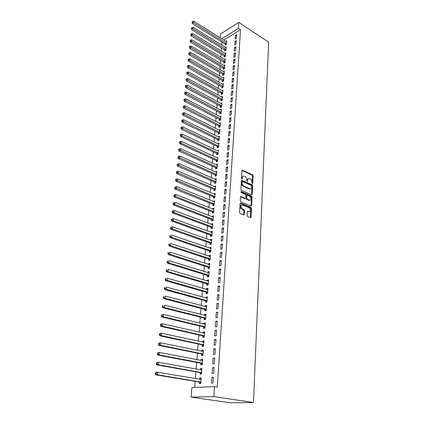 <?xml version="1.0" encoding="UTF-8"?>
<svg xmlns="http://www.w3.org/2000/svg" width="424" height="424" viewBox="0 0 424 424"><rect width="100%" height="100%" fill="white"/><g stroke="black" fill="none" stroke-linecap="round" stroke-linejoin="round"><path stroke-width="0.64" d="M252.317 183.709L252.725 183.38L253.096 175.838L252.582 174.879L242.523 170.199L241.982 170.676L241.542 178.308L241.95 179.008L242.396 177.677C242.554 176.426 243.138 175.912 244.144 176.13L245.173 176.585C246.249 177.221 246.805 178.26 246.837 179.702L247.15 181.366L247.568 181.043L247.621 180.057C247.775 178.811 248.347 178.297 249.344 178.509L250.351 178.96C251.416 179.591 251.967 180.619 252.004 182.05L252.317 183.709M252.725 183.38L252.158 183.587L252.534 176.05L252.02 175.091L242.03 170.448L242.586 170.225M241.77 178.896L241.828 177.889L242.396 177.677M247.568 181.043L247.001 181.249L247.054 180.269L247.621 180.057M247.06 215.54L247.584 216.526L250.462 217.687L251.061 217.168L251.496 208.391L250.971 207.416L240.715 203.117L240.09 203.621L239.581 212.509L240.117 213.505L243.657 214.936L244.277 214.417L244.478 210.617L243.948 209.631L242.205 208.91C240.302 206.779 240.366 205.439 242.396 204.893L249.185 207.728C251.056 209.843 250.992 211.168 248.994 211.709L247.855 211.242L247.256 211.756L247.06 215.54M249.439 211.799L247.33 211.449M214.491 386.619L213.828 396.594L191.123 397.14L191.897 387.541L214.491 386.619L217.3 387.075L240.519 29.733L238.405 28.344L221.715 38.78M213.828 396.594L253.462 402.498L268.646 42.215L238.802 22.377L238.405 28.344M251.596 194.743L252.19 194.261L252.609 185.76L252.095 184.795L241.966 180.227L241.404 180.714L240.912 189.321L241.442 190.302L251.596 194.743M252.057 196.985L251.633 205.624L251.05 206.128L240.79 201.808L240.254 200.822L240.466 197.065L241.06 196.561L245.284 198.368L245.867 197.865L246 195.406L245.47 194.425L241.139 192.544L241.177 191.505L251.538 196.015L252.057 196.985L251.485 197.181L251.056 205.81L251.633 205.624M191.123 397.14L230.444 402.8L253.462 402.498M214.056 367.592L212.514 367.703L212.117 373.454L213.669 373.353L214.056 367.592M200.123 372.696L200.006 374.222L201.495 374.127L201.919 368.483L200.441 368.589L200.34 369.861M215.339 348.676L213.813 348.841L213.426 354.453L214.957 354.305L215.339 348.676M201.543 354.114L201.432 355.604L202.9 355.46L203.319 349.948L201.851 350.102L201.76 351.257M216.595 330.211L215.079 330.418L214.703 335.898L216.219 335.707L216.595 330.211M202.926 335.956L202.815 337.414L204.278 337.223L204.681 331.838L203.228 332.034L203.149 333.079M217.814 312.175L216.314 312.424L215.948 317.777L217.454 317.539L217.814 312.175M204.283 318.212L204.172 319.632L205.619 319.404L206.016 314.142L204.575 314.38L204.506 315.318M219.012 294.548L217.523 294.839L217.162 300.07L218.657 299.795L219.012 294.548M205.608 300.87L205.502 302.259L206.933 301.989L207.32 296.842L205.894 297.123L205.831 297.955M220.178 277.322L218.704 277.651L218.355 282.771L219.833 282.448L220.178 277.322M206.901 283.91L206.795 285.267L208.216 284.96L208.597 279.925L207.182 280.243L207.124 280.985M221.323 260.484L219.86 260.85L219.521 265.853L220.983 265.493L221.323 260.484M208.168 267.321L208.067 268.652L209.472 268.307L209.843 263.384L208.438 263.739L208.391 264.385M222.436 244.017L220.994 244.42L220.655 249.312L222.107 248.92L222.436 244.017M209.403 251.098L209.308 252.397L210.702 252.02L211.062 247.203L209.673 247.589L209.631 248.146M223.533 227.916L222.097 228.351L221.768 233.136L223.204 232.707L223.533 227.916M210.617 235.219L210.521 236.491L211.905 236.078L212.26 231.366L210.876 231.79L210.845 232.262M224.598 212.159L223.178 212.631L222.854 217.311L224.28 216.85L224.598 212.159M211.804 219.685L211.709 220.931L213.076 220.485L213.426 215.869L212.058 216.325L212.032 216.712M225.642 196.741L224.238 197.245L223.92 201.824L225.335 201.331L225.642 196.741M212.965 204.474L212.869 205.693L214.231 205.216L214.571 200.695L213.193 201.49M226.665 181.652L225.271 182.182L224.964 186.666L226.363 186.147L226.665 181.652M214.099 189.576L214.009 190.774L215.355 190.265L215.689 185.845L214.327 186.592M227.667 166.881L226.289 167.438L225.987 171.831L227.37 171.28L227.667 166.881M215.212 174.99L215.127 176.161L216.463 175.626L216.786 171.296L215.44 171.996M228.653 152.412L227.28 153L226.983 157.304L228.356 156.721L228.653 152.412M216.304 160.701L216.219 161.846L217.544 161.29L217.862 157.044L216.532 157.702M229.612 138.245L228.255 138.86L227.964 143.073L229.326 142.464L229.612 138.245M217.374 146.704L217.289 147.822L218.599 147.239L218.917 143.079L217.602 143.699M230.55 124.365L229.204 125.006L228.923 129.135L230.274 128.499L230.55 124.365M218.418 132.982L218.334 134.085L219.637 133.475L219.945 129.4L218.689 129.993M231.472 110.77L230.142 111.427L229.861 115.471L231.202 114.819L231.472 110.77M219.447 119.536L219.362 120.612L220.655 119.981L220.957 115.985L219.77 116.573M232.379 97.441L231.054 98.124L230.783 102.089L232.108 101.41L232.379 97.441M220.453 106.35L220.374 107.41L221.651 106.753L221.948 102.836L220.825 103.414M233.264 84.376L231.949 85.081L231.684 88.966L232.999 88.266L233.264 84.376M221.439 93.423L221.36 94.457L222.632 93.784L222.923 89.941L221.858 90.513M234.133 71.566L232.829 72.292L232.569 76.103L233.873 75.382L234.133 71.566M222.409 80.74L222.33 81.758L223.591 81.064L223.872 77.295L222.865 77.857M234.986 59.005L233.693 59.752L233.439 63.489L234.732 62.747L234.986 59.005M223.358 68.306L223.278 69.303L224.529 68.587L224.81 64.888L223.851 65.444M235.818 46.688L234.541 47.451L234.287 51.119L235.569 50.361L235.818 46.688M224.285 56.1L224.211 57.081L225.451 56.344L225.727 52.719L224.815 53.265M236.64 34.604L235.368 35.383L235.124 38.981L236.396 38.202L236.64 34.604M225.202 44.128L225.128 45.087L226.358 44.335L226.628 40.778L225.754 41.314M240.519 29.733L223.819 40.1M221.996 42.045L221.757 45.077M221.524 48.023L221.28 51.108M221.047 54.055L220.798 57.198M220.57 60.144L220.316 63.346M220.083 66.287L219.823 69.552M219.59 72.493L219.33 75.822M219.097 78.763L218.832 82.15M218.599 85.092L218.323 88.537M218.095 91.478L217.814 94.992M217.581 97.928L217.3 101.506M217.067 104.442L216.781 108.088M216.547 111.024L216.256 114.734M216.023 117.671L215.726 121.45M215.493 124.38L215.191 128.233M214.957 131.159L214.65 135.081M214.417 138.007L214.104 142.003M213.871 144.923L213.553 148.994M213.32 151.909L212.991 156.053M212.763 158.968L212.429 163.187M212.201 166.102L211.862 170.4M211.629 173.31L211.285 177.683M211.057 180.587L210.702 185.044M210.474 187.943L210.113 192.485M209.885 195.379L209.52 200.001M209.292 202.895L208.921 207.601M208.693 210.484L208.317 215.281M208.089 218.159L207.702 223.045M207.474 225.918L207.082 230.889M206.854 233.757L206.456 238.823M206.228 241.685L205.82 246.842M205.598 249.699L205.184 254.946M204.956 257.797L204.538 263.145M204.31 265.991L203.88 271.434M203.658 274.27L203.218 279.819M202.995 282.644L202.55 288.294M202.328 291.113L201.872 296.864M201.649 299.678L201.188 305.534M200.965 308.338L200.494 314.306M200.276 317.094L199.794 323.173M199.577 325.955L199.084 332.146M198.867 334.918L198.368 341.225M198.151 343.986L197.642 350.409M197.425 353.16L196.911 359.7M196.694 362.441L196.169 369.103M195.952 371.832L195.416 378.621M195.199 381.335L194.722 387.43M224.747 50.085L224.672 51.055L225.907 50.313L226.178 46.72L225.287 47.26M236.232 40.614L234.954 41.388L234.705 45.018L235.983 44.25L236.232 40.614M223.824 62.174L223.75 63.165L224.996 62.439L225.271 58.777L224.333 59.328M235.405 52.815L234.117 53.572L233.863 57.272L235.15 56.525L235.405 52.815M222.886 74.492L222.807 75.504L224.063 74.794L224.344 71.062L223.363 71.624M234.562 65.254L233.264 65.99L233.004 69.764L234.302 69.032L234.562 65.254M221.927 87.053L221.847 88.081L223.114 87.392L223.4 83.586L222.367 84.153M233.698 77.942L232.394 78.657L232.129 82.505L233.439 81.795L233.698 77.942M220.946 99.852L220.867 100.901L222.144 100.234L222.436 96.354L221.344 96.932M232.824 90.874L231.504 91.573L231.234 95.495L232.559 94.806L232.824 90.874M219.95 112.911L219.871 113.977L221.158 113.335L221.455 109.376L220.3 109.959M231.928 104.071L230.598 104.744L230.322 108.745L231.658 108.083L231.928 104.071M218.938 126.225L218.853 127.311L220.151 126.691L220.453 122.658L219.234 123.252M231.016 117.533L229.676 118.185L229.395 122.266L230.736 121.624L231.016 117.533M217.899 139.809L217.814 140.916L219.123 140.323L219.431 136.205L218.137 136.804M230.084 131.27L228.732 131.896L228.446 136.067L229.803 135.447L230.084 131.27M216.839 153.668L216.754 154.802L218.074 154.23L218.392 150.027L217.072 150.663M229.135 145.294L227.768 145.893L227.476 150.149L228.843 149.555L229.135 145.294M215.763 167.809L215.673 168.969L217.003 168.423L217.327 164.13L215.991 164.814M228.16 159.609L226.787 160.182L226.485 164.528L227.868 163.961L228.16 159.609M214.661 182.246L214.571 183.428L215.911 182.908L216.24 178.531L214.888 179.257M227.169 174.227L225.785 174.773L225.478 179.209L226.872 178.674L227.169 174.227M213.537 196.985L213.442 198.194L214.798 197.701L215.132 193.233L213.765 194.001M226.156 189.157L224.757 189.676L224.444 194.208L225.849 193.699L226.156 189.157M212.387 212.037L212.292 213.267L213.659 212.811L214.003 208.242L212.641 208.714L212.615 209.064M225.123 204.41L223.713 204.898L223.395 209.525L224.81 209.048L225.123 204.41M211.216 227.412L211.115 228.668L212.493 228.239L212.843 223.575L211.47 224.015L211.438 224.444M224.068 219.992L222.642 220.448L222.314 225.181L223.745 224.736L224.068 219.992M210.013 243.116L209.917 244.404L211.306 244.007L211.666 239.242L210.278 239.645L210.24 240.159M222.987 235.919L221.551 236.343L221.217 241.182L222.658 240.768L222.987 235.919M208.788 259.165L208.688 260.479L210.092 260.119L210.458 255.248L209.059 255.619L209.016 256.223M221.885 252.206L220.432 252.593L220.088 257.538L221.545 257.161L221.885 252.206M207.537 275.568L207.437 276.914L208.847 276.586L209.223 271.609L207.813 271.943L207.76 272.637M220.756 268.853L219.288 269.208L218.938 274.264L220.411 273.925L220.756 268.853M206.255 292.343L206.154 293.715L207.58 293.429L207.961 288.336L206.541 288.638L206.483 289.422M219.6 285.887L218.122 286.2L217.761 291.373L219.245 291.071L219.6 285.887M204.951 309.494L204.84 310.898L206.281 310.649L206.674 305.439L205.237 305.704L205.168 306.589M218.418 303.308L216.924 303.579L216.558 308.873L218.058 308.614L218.418 303.308M203.61 327.036L203.499 328.473L204.951 328.266L205.354 322.94L203.907 323.157L203.827 324.148M217.21 321.138L215.699 321.371L215.328 326.787L216.839 326.57L217.21 321.138M202.237 344.982L202.126 346.456L203.594 346.291L204.002 340.838L202.545 341.018L202.46 342.115M215.97 339.391L214.449 339.576L214.067 345.12L215.593 344.951L215.97 339.391M200.838 363.352L200.722 364.857L202.2 364.741L202.624 359.16L201.146 359.292L201.056 360.501M214.703 358.079L213.166 358.216L212.774 363.893L214.316 363.771L214.703 358.079M199.402 382.156L199.285 383.699L200.78 383.625L201.209 377.911L199.72 377.996L199.619 379.326M213.404 377.217L211.852 377.307L211.454 383.121L213.012 383.052L213.404 377.217M220.13 37.784L220.432 34.031L238.802 22.377M235.368 35.383L236.534 36.135M234.954 41.388L236.131 42.135M234.541 47.451L235.718 48.193M234.117 53.572L235.304 54.304M233.693 59.752L234.885 60.478M233.264 65.99L234.461 66.711M232.829 72.292L234.037 73.008M232.394 78.657L233.603 79.362M231.949 85.081L233.168 85.781M231.504 91.573L232.728 92.262M231.054 98.124L232.283 98.808M230.598 104.744L231.838 105.422M230.142 111.427L231.382 112.1M229.676 118.185L230.926 118.842M229.204 125.006L230.465 125.658M228.732 131.896L229.999 132.542M217.602 143.672L218.683 144.197M228.255 138.86L229.527 139.496M217.072 150.605L182.092 134.032L181.907 135.844L218.159 153.091M227.768 145.893L229.05 146.518M216.542 157.611L181.345 141.309L181.154 143.137L217.629 160.139M227.28 153L228.568 153.621M216.002 164.687L217.242 165.254M226.787 160.182L228.08 160.791M215.456 171.837L216.706 172.393M226.289 167.438L227.593 168.037M214.904 179.061L216.161 179.606M225.785 174.773L227.094 175.361M214.348 186.359L215.609 186.894M225.271 182.182L226.591 182.765M213.781 193.731L215.058 194.261M224.757 189.676L226.087 190.244M213.214 201.183L214.496 201.702M224.238 197.245L225.573 197.801M212.641 208.714L213.929 209.223M223.713 204.898L225.054 205.444M212.058 216.325L213.357 216.823M223.178 212.631L224.529 213.166M211.47 224.015L212.774 224.503M222.642 220.448L223.999 220.973M210.876 231.79L212.191 232.267M222.097 228.351L223.464 228.865M210.278 239.645L211.597 240.117M221.551 236.343L222.923 236.846M209.673 247.589L210.998 248.045M220.994 244.42L222.377 244.913M209.059 255.619L210.394 256.064M220.432 252.593L221.826 253.07M208.438 263.739L209.785 264.173M219.86 260.85L221.264 261.317M207.813 271.943L209.165 272.367M219.288 269.208L220.697 269.659M207.182 280.243L208.544 280.651M218.704 277.651L220.13 278.091M206.541 288.638L207.908 289.03M218.122 286.2L219.547 286.624M205.894 297.123L207.272 297.505M217.523 294.839L218.964 295.247M205.237 305.704L206.626 306.07M216.924 303.579L218.371 303.976M204.575 314.38L205.974 314.735M216.314 312.424L217.772 312.806M203.907 323.157L205.311 323.496M215.699 321.371L217.168 321.731M203.228 332.034L204.644 332.363M215.079 330.418L216.558 330.768M202.545 341.018L203.965 341.331M214.449 339.576L215.938 339.91M201.851 350.102L203.282 350.399M213.813 348.841L215.307 349.159M201.146 359.292L202.593 359.573M213.166 358.216L214.671 358.519M200.441 368.589L201.893 368.854M212.514 367.703L214.03 367.99M199.72 377.996L201.183 378.25M211.852 377.307L213.383 377.572M248.257 178.658L247.054 180.269M243.032 176.278L241.828 177.889M251.559 194.727L252.042 185.961L251.522 184.997L241.463 180.465L242.014 180.248M251.798 186.2L251.432 185.521L242.581 181.541L242.157 181.869L242.099 182.924C242.125 184.382 242.687 185.426 243.784 186.057L249.98 188.807C251.003 189.04 251.591 188.521 251.745 187.238L251.798 186.2M242.215 181.652L241.59 182.082L242.157 181.869M250.515 188.881L249.407 189.009L243.212 186.263C242.12 185.633 241.558 184.588 241.532 183.131L241.59 182.082M250.987 206.101L251.056 205.81M240.541 196.778L244.712 198.565L245.21 198.374M240.774 191.781L250.966 196.211L251.538 196.015M249.54 200.192L249.598 200.213C251.538 199.662 251.58 198.353 249.741 196.275L247.367 195.247L246.789 195.745L246.662 198.204L247.187 199.185L249.54 200.192L248.968 200.382L250.022 200.292M246.885 195.411L246.217 195.946L246.789 195.745M248.968 200.382L246.614 199.381L246.09 198.4L246.217 195.946M251.485 197.181L250.966 196.211M241.357 204.993C239.772 206.027 239.862 207.394 241.627 209.101L242.205 208.91M243.614 214.915L243.906 210.802L243.371 209.816L241.627 209.101M250.404 217.666L250.918 208.576L250.393 207.601L240.169 203.324M226.554 41.732L193.715 21.2L193.561 22.721L192.348 23.553L224.932 43.879L225.732 44.721M192.496 22.048L192.56 21.439L192.008 22.382L192.496 22.048L226.432 43.375M192.56 21.439L193.715 21.2M192.348 23.553L192.008 22.382M226.109 47.689L193.084 27.316L192.925 28.853L191.706 29.675L224.476 49.836L225.287 50.684M191.86 28.175L191.924 27.56L191.372 28.503L191.86 28.175L225.981 49.343M191.924 27.56L193.084 27.316M191.706 29.675L191.372 28.503M225.653 53.694L192.448 33.491L192.289 35.044L191.065 35.86L224.015 55.857L224.837 56.71M191.213 34.365L191.277 33.74L190.726 34.689L191.213 34.365L225.526 55.364M191.277 33.74L192.448 33.491M191.065 35.86L190.726 34.689M225.197 59.763L191.807 39.729L191.648 41.298L190.418 42.103L223.549 61.925L224.386 62.789M190.567 40.614L190.63 39.983L190.074 40.932L190.567 40.614L225.07 61.448M190.63 39.983L191.807 39.729M190.418 42.103L190.074 40.932M224.736 65.884L191.16 46.03L190.996 47.615L189.761 48.405L223.082 68.057L223.93 68.932M189.91 46.921L189.973 46.29L189.48 46.608L189.417 47.244L189.91 46.921L224.609 67.586M189.973 46.29L191.16 46.03M189.761 48.405L189.417 47.244M224.269 72.069L190.503 52.391L190.339 53.991L189.099 54.776L222.611 74.248L223.469 75.127M189.247 53.297L189.316 52.655L188.818 52.974L188.754 53.615L189.247 53.297L224.137 73.787M189.316 52.655L190.503 52.391M189.099 54.776L188.754 53.615M223.798 78.308L189.841 58.819L189.676 60.436L188.431 61.21L222.128 80.496L223.008 81.387M188.579 59.736L188.643 59.09L188.15 59.402L188.081 60.049L188.579 59.736L223.665 80.046M188.643 59.09L189.841 58.819M188.431 61.21L188.081 60.049M223.321 84.609L189.173 65.312L189.003 66.944L187.758 67.708L221.646 86.809L222.536 87.704M187.901 66.239L187.97 65.588L187.472 65.895L187.403 66.547L187.901 66.239L223.188 86.364M187.97 65.588L189.173 65.312M187.758 67.708L187.403 66.547M222.844 90.975L188.5 71.868L188.325 73.516L187.074 74.269L221.158 93.179L222.065 94.086M187.217 72.811L187.286 72.154L186.788 72.456L186.719 73.114L187.217 72.811L222.711 92.745M187.286 72.154L188.5 71.868M187.074 74.269L186.719 73.114M222.356 97.403L187.816 78.493L187.641 80.157L186.385 80.899L220.666 99.614L221.588 100.525M186.528 79.447L186.597 78.785L186.099 79.081L186.025 79.749L186.528 79.447L222.224 99.19M186.597 78.785L187.816 78.493M186.385 80.899L186.025 79.749M221.869 103.891L187.127 85.187L186.952 86.867L185.691 87.598L220.167 106.111L221.105 107.034M185.834 86.157L185.903 85.484L185.399 85.775L185.33 86.448L185.834 86.157L221.731 105.693M185.903 85.484L187.127 85.187M185.691 87.598L185.33 86.448M221.376 110.441L186.428 91.944L186.253 93.646L184.986 94.367L219.669 112.667L220.618 113.606M185.129 92.93L185.198 92.252L184.694 92.538L184.62 93.216L185.129 92.93L221.238 112.265M185.198 92.252L186.428 91.944M184.986 94.367L184.62 93.216M220.877 117.061L185.728 98.776L185.548 100.499L184.276 101.204L219.16 119.292L220.13 120.236M184.419 99.778L184.488 99.089L183.979 99.37L183.91 100.059L184.419 99.778L220.74 118.9M184.488 99.089L185.728 98.776M184.276 101.204L183.91 100.059M220.374 123.744L185.012 105.682L184.838 107.42L183.56 108.115L218.646 125.986L219.632 126.94M183.698 106.694L183.772 106L183.258 106.276L183.189 106.97L183.698 106.694L220.231 125.599M183.772 106L185.012 105.682M183.56 108.115L183.189 106.97M219.865 130.497L184.297 112.657L184.117 114.411L182.834 115.095L218.132 132.744L219.134 133.708M182.972 113.685L183.046 112.98L182.532 113.256L182.458 113.955L182.972 113.685L219.722 132.373M183.046 112.98L184.297 112.657M182.834 115.095L182.458 113.955M219.351 137.312L183.571 119.706L183.385 121.481L182.103 122.149L217.607 139.57L218.63 140.545M182.241 120.745L182.309 120.04L181.801 120.305L181.726 121.015L182.241 120.745L219.208 139.21M182.309 120.04L183.571 119.706M182.103 122.149L181.726 121.015M218.832 144.202L182.834 126.829L182.654 128.626L181.361 129.278L217.083 146.466L218.122 147.451M181.499 127.884L181.573 127.168L181.053 127.433L180.979 128.149L181.499 127.884L218.683 146.116M181.573 127.168L182.834 126.829M181.361 129.278L180.979 128.149M180.746 135.102L180.82 134.376L180.306 134.636L180.227 135.357L180.746 135.102L181.907 135.844L180.613 136.486L216.547 153.435L217.607 154.431M180.82 134.376L182.092 134.032M180.613 136.486L180.227 135.357M179.988 142.39L180.067 141.658L179.543 141.913L179.469 142.644L179.988 142.39L181.154 143.137L179.856 143.768L216.007 160.468L217.093 161.48M180.067 141.658L181.345 141.309M179.856 143.768L179.469 142.644M217.242 165.286L180.587 148.665L180.396 150.515L179.087 151.13L215.466 167.581L216.569 168.598M179.225 149.762L179.299 149.02L178.78 149.269L178.7 150.011L179.225 149.762L217.093 167.263M179.299 149.02L180.587 148.665M179.087 151.13L178.7 150.011M216.701 172.462L179.824 156.101L179.628 157.972L178.319 158.571L214.915 174.762L216.039 175.796M178.451 157.214L178.525 156.467L178.001 156.705L177.926 157.452L178.451 157.214L216.547 174.455M178.525 156.467L179.824 156.101M178.319 158.571L177.926 157.452M216.155 179.707L179.05 163.616L178.854 165.508L177.534 166.091L214.358 182.018L215.509 183.067M177.667 164.745L177.746 163.987L177.216 164.226L177.142 164.978L177.667 164.745L216.002 181.726M177.746 163.987L179.05 163.616M177.534 166.091L177.142 164.978M215.599 187.032L178.266 171.211L178.069 173.124L176.744 173.697L213.797 189.348L214.973 190.413M176.877 172.361L176.956 171.593L176.426 171.826L176.347 172.589L176.877 172.361L215.445 189.072M176.956 171.593L178.266 171.211M176.744 173.697L176.347 172.589M215.042 194.436L177.476 178.896L177.274 180.831L175.944 181.382L213.23 196.757L214.433 197.833M176.077 180.057L176.156 179.283L175.626 179.511L175.547 180.279L176.077 180.057L214.888 196.492M176.156 179.283L177.476 178.896M175.944 181.382L175.547 180.279M214.48 201.914L176.676 186.661L176.474 188.616L175.138 189.157L212.657 204.246L213.882 205.338M175.266 187.843L175.345 187.058L174.815 187.276L174.736 188.06L175.266 187.843L214.321 203.992M175.345 187.058L176.676 186.661M175.138 189.157L174.736 188.06M213.908 209.472L175.865 194.515L175.663 196.492L174.322 197.017L212.079 211.815L213.33 212.917M174.45 195.713L174.529 194.923L173.994 195.13L173.914 195.925L174.45 195.713L175.663 196.492L213.749 211.576M174.529 194.923L175.865 194.515M174.322 197.017L173.914 195.925M213.33 217.109L175.048 202.455L174.842 204.458L173.496 204.962L211.507 219.468L212.774 220.581M173.623 203.674L173.702 202.873L173.167 203.075L173.082 203.875L173.623 203.674L174.842 204.458L213.171 219.234M173.702 202.873L175.048 202.455M173.496 204.962L173.082 203.875M212.753 224.831L174.222 210.489L174.01 212.509L172.663 212.996L210.903 227.19L212.212 228.329M172.785 211.719L172.87 210.913L172.329 211.11L172.245 211.915L172.785 211.719L174.01 212.509L212.588 226.978M172.87 210.913L174.222 210.489M172.663 212.996L172.245 211.915M212.164 232.633L173.384 218.609L173.172 220.655L171.815 221.127L210.304 235.002L211.65 236.157M171.937 219.86L172.022 219.044L171.482 219.229L171.397 220.051L171.937 219.86L173.172 220.655L212 234.806M172.022 219.044L173.384 218.609M171.815 221.127L171.397 220.051M211.565 240.525L172.536 226.824L172.324 228.891L170.962 229.347L209.7 242.899L211.078 244.07M171.084 228.091L171.169 227.264L170.628 227.45L170.538 228.276L171.084 228.091L172.324 228.891L211.401 242.719M171.169 227.264L172.536 226.824M170.962 229.347L170.538 228.276M210.967 248.496L171.683 235.129L171.466 237.223L170.098 237.657L209.085 250.881L210.5 252.073M170.22 236.417L170.305 235.58L169.759 235.76L169.674 236.592L170.22 236.417L171.466 237.223L210.797 250.717M169.759 235.76L170.305 235.58M170.098 237.657L169.674 236.592M210.357 256.557L170.814 243.535L170.596 245.65L169.224 246.068L208.47 258.953L209.922 260.161M169.346 244.844L169.43 243.996L168.885 244.166L168.794 245.008L169.346 244.844L170.596 245.65L210.187 258.799M168.885 244.166L169.43 243.996M169.224 246.068L168.794 245.008M209.742 264.709L169.939 252.036L169.722 254.177L168.339 254.575L207.845 267.109L209.334 268.339M168.461 253.361L168.545 252.508L167.994 252.667L167.909 253.52L168.461 253.361L169.722 254.177L209.573 266.977M167.994 252.667L168.545 252.508M168.339 254.575L167.909 253.52M209.122 272.95L169.054 260.638L168.832 262.8L167.448 263.177L207.214 275.361L208.746 276.612M167.565 261.984L167.655 261.115L167.098 261.269L167.008 262.133L167.565 261.984L168.832 262.8L208.953 275.24M167.098 261.269L167.655 261.115M167.448 263.177L167.008 262.133M208.497 281.282L168.158 269.335L167.931 271.53L166.542 271.885L206.573 283.698L208.147 284.976M166.659 270.703L166.749 269.828L166.192 269.971L166.102 270.846L166.659 270.703L167.931 271.53L208.322 283.598M166.192 269.971L166.749 269.828M166.542 271.885L166.102 270.846M207.861 289.709L167.252 278.139L167.024 280.359L165.625 280.693L205.932 292.136L207.548 293.435M207.861 289.671L207.59 289.735M165.742 279.527L165.832 278.642L165.275 278.775L165.18 279.665L165.742 279.527L167.024 280.359L207.681 292.051M165.275 278.775L165.832 278.642M165.625 280.693L165.18 279.665M207.219 298.226L166.335 287.048L166.102 289.29L164.703 289.608L205.274 300.664L206.933 301.978M207.225 298.151L206.859 298.242M164.814 288.458L164.904 287.557L164.342 287.684L164.252 288.585L164.814 288.458L166.102 289.29L207.039 300.595M164.342 287.684L164.904 287.557M164.703 289.608L164.252 288.585M206.568 306.844L165.408 296.063L165.169 298.332L163.765 298.629L204.617 309.287L206.287 310.596M206.578 306.727L206.128 306.844M163.871 297.489L163.966 296.583L163.404 296.705L163.309 297.611L163.871 297.489L165.169 298.332L206.387 309.239M163.404 296.705L163.966 296.583M163.765 298.629L163.309 297.611M205.91 315.557L164.464 305.185L164.231 307.48L162.816 307.755L203.949 318.011L205.629 319.314M205.921 315.398L205.391 315.541M162.922 306.637L163.017 305.715L162.456 305.826L162.36 306.743L162.922 306.637L164.231 307.48L205.73 317.984M162.456 305.826L163.017 305.715M162.816 307.755L162.36 306.743M205.248 324.371L163.516 314.417L163.277 316.744L161.857 316.993L203.271 326.835L204.962 328.128M205.258 324.169L204.649 324.344M161.963 315.891L162.058 314.958L161.491 315.059L161.396 315.991L161.963 315.891L163.277 316.744L205.062 326.825M161.491 315.059L163.516 314.417L162.058 314.958M161.857 316.993L161.396 315.991M204.575 333.285L162.551 323.761L162.312 326.114L160.887 326.342L202.593 335.76L204.288 337.048M204.591 333.041L203.891 333.248M160.988 325.256L161.088 324.312L160.516 324.408L160.42 325.346L160.988 325.256L162.312 326.114L204.389 335.766M160.516 324.408L161.131 323.994L162.551 323.761L161.088 324.312M160.887 326.342L160.42 325.346M203.896 342.306L161.576 333.222L161.332 335.601L159.901 335.803L201.898 344.791L203.61 346.064M203.918 342.014L203.128 342.263M160.002 334.737L160.102 333.783L159.53 333.868L159.429 334.822L160.002 334.737L161.332 335.601L203.706 344.818M159.53 333.868L160.15 333.428L161.576 333.222L160.102 333.783M159.901 335.803L159.429 334.822M203.207 351.432L160.59 342.793L160.341 345.205L158.905 345.385L201.199 353.923L202.921 355.19M203.234 351.093L202.359 351.379M159.005 344.336L159.106 343.371L158.534 343.445L158.433 344.41L159.005 344.336L160.341 345.205L203.017 353.971M158.534 343.445L159.154 342.979L160.59 342.793L159.106 343.371M158.905 345.385L158.433 344.41M202.508 360.66L159.594 352.487L159.344 354.93L157.898 355.079L200.494 363.161L202.227 364.423M157.993 354.056L158.099 353.075L157.521 353.139L157.421 354.114L157.993 354.056L159.344 354.93L201.972 363.039L200.738 363.278L202.317 363.23M202.54 360.278L201.575 360.607M157.521 353.139L158.152 352.646L159.594 352.487L158.099 353.075M157.898 355.079L157.421 354.114M201.808 369.998L158.581 362.303L158.327 364.773L156.88 364.9L199.778 372.511L201.522 373.761M201.84 369.569L200.785 369.94M156.975 363.893L157.076 362.902L156.498 362.955L156.392 363.946L156.975 363.893L158.327 364.773L201.612 372.601M156.498 362.955L157.134 362.435L158.581 362.303L157.076 362.902M156.88 364.9L156.392 363.946M201.093 379.448L157.558 372.24L157.304 374.742L155.847 374.843L199.052 381.971L200.812 383.211M201.13 378.966L199.985 379.39M155.937 373.851L156.043 372.85L155.46 372.892L155.354 373.894L155.937 373.851L157.304 374.742L200.897 382.082M155.46 372.892L156.106 372.346L157.558 372.24L156.043 372.85M155.847 374.843L155.354 373.894M241.775 178.88L242.337 178.668M252.02 175.091L252.582 174.879M252.534 176.05L253.096 175.838M251.522 184.997L252.095 184.795M252.042 185.961L252.609 185.76M251.618 194.457L252.19 194.261M241.532 183.131L242.099 182.924M243.212 186.263L243.784 186.057M249.28 188.956L249.853 188.754M240.551 196.757L241.086 196.572M244.685 198.554L245.258 198.358M240.821 191.648L241.198 191.516M246.09 198.4L246.662 198.204M246.614 199.381L247.187 199.185M247.356 211.406L247.86 211.242L247.356 211.401M243.371 209.816L243.948 209.631M243.906 210.802L244.478 210.617M243.699 214.597L244.277 214.417M240.18 203.297L240.715 203.117M250.393 207.601L250.971 207.416M250.918 208.576L251.496 208.391M250.483 217.348L251.061 217.168M224.932 43.879L226.162 43.126M225.128 44.043L226.358 43.29M224.476 49.836L225.711 49.094M224.672 50.005L225.907 49.258M224.015 55.857L225.255 55.12M224.211 56.021L225.451 55.284M223.549 61.925L224.794 61.199M223.75 62.09L224.996 61.363M223.082 68.057L224.333 67.342M223.278 68.222L224.529 67.506M222.611 74.248L223.861 73.538M222.807 74.412L224.063 73.702M222.128 80.496L223.39 79.797M222.33 80.661L223.591 79.961M221.646 86.809L222.913 86.12M221.847 86.968L223.114 86.279M221.158 93.179L222.43 92.501M221.36 93.338L222.632 92.66M220.666 99.614L221.943 98.946M220.872 99.773L222.144 99.105M220.167 106.111L221.45 105.454M220.374 106.265L221.657 105.613M219.669 112.667L220.952 112.021M219.871 112.826L221.158 112.18M219.16 119.292L220.453 118.662M219.367 119.451L220.66 118.815M218.646 125.986L219.945 125.361M218.853 126.145L220.151 125.52M218.132 132.744L219.431 132.134M218.339 132.903L219.643 132.288M217.607 139.57L218.917 138.971M217.819 139.724L219.123 139.125M217.083 146.466L218.392 145.877M217.289 146.619L218.604 146.031M216.547 153.435L217.867 152.857M216.759 153.583L218.079 153.011M216.007 160.468L217.332 159.906M216.224 160.622L217.544 160.06M215.466 167.581L216.791 167.029M215.678 167.729L217.008 167.178M214.915 174.762L216.251 174.227M215.132 174.911L216.468 174.375M214.358 182.018L215.699 181.493M214.576 182.166L215.917 181.647M213.797 189.348L215.143 188.844M214.014 189.496L215.36 188.987M213.23 196.757L214.581 196.264M213.452 196.906L214.804 196.413M212.657 204.246L214.014 203.769M212.88 204.389L214.237 203.912M212.079 211.815L213.442 211.348M212.302 211.958L213.664 211.497M211.491 219.462L212.864 219.012L211.507 219.468M211.719 219.606L213.087 219.155M210.903 227.19L212.276 226.755M211.126 227.333L212.504 226.898M210.304 235.002L211.682 234.583M210.532 235.14L211.91 234.726M209.7 242.899L211.088 242.502M209.928 243.037L211.316 242.639M209.085 250.881L210.479 250.499M209.318 251.019L210.712 250.637M208.47 258.953L209.869 258.587M208.698 259.085L210.103 258.725M207.845 267.109L209.249 266.765M208.078 267.247L209.483 266.897M207.214 275.361L208.624 275.033M207.447 275.494L208.862 275.165M206.573 283.698L207.993 283.391M206.811 283.831L208.232 283.524M205.932 292.136L207.357 291.844M206.165 292.263L207.59 291.972M205.274 300.664L206.711 300.393M205.513 300.791L206.949 300.521M204.617 309.287L206.053 309.038M204.856 309.414L206.292 309.165M203.949 318.011L205.391 317.783M204.188 318.138L205.635 317.905M203.271 326.835L204.723 326.623M203.515 326.957L204.967 326.75M202.593 335.76L204.05 335.57M202.836 335.882L204.294 335.691M201.898 344.791L203.361 344.622M202.147 344.908L203.61 344.739M201.199 353.923L202.672 353.775M201.448 354.04L202.921 353.897M200.494 363.161L201.972 363.039M201.427 370.057L201.702 370.035M199.778 372.511L201.262 372.415M200.027 372.627L201.511 372.526M200.674 379.507L200.987 379.491M199.052 381.971L200.547 381.897M199.307 382.082L200.796 382.008M242.067 170.379L242.523 170.199M241.494 180.407L241.966 180.227M249.407 189.009L249.98 188.807M240.562 196.736L241.06 196.561M244.712 198.565L245.284 198.368M240.832 191.627L241.177 191.505M249.026 200.409L249.598 200.213M240.191 203.282L240.7 203.112M210.929 227.2L212.302 226.766M210.341 235.018L211.724 234.605M209.753 242.92L211.141 242.523M209.154 250.907L210.548 250.526M208.55 258.985L209.949 258.619M207.94 267.152L209.345 266.802M207.325 275.404L208.735 275.075M206.7 283.751L208.115 283.444M206.069 292.194L207.49 291.903M205.428 300.727L206.859 300.457M204.781 309.361L206.218 309.107M204.13 318.09L205.571 317.862M203.467 326.92L204.919 326.713M202.794 335.856L204.251 335.665M202.121 344.887L203.584 344.723M201.432 354.029L202.905 353.881"/></g></svg>
